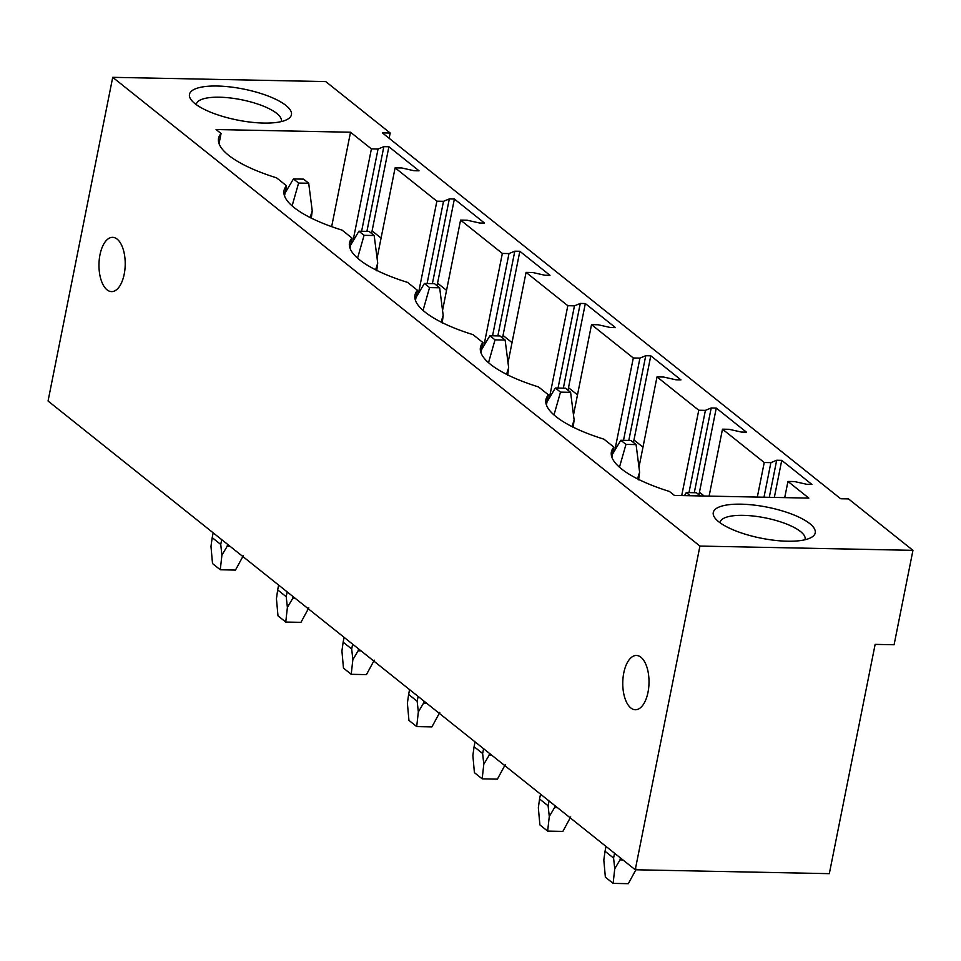 <?xml version="1.0" encoding="UTF-8"?>
<svg xmlns="http://www.w3.org/2000/svg" width="961" height="961" viewBox="0 0 961 961"><rect width="100%" height="100%" fill="white"/><g stroke="black" fill="none" stroke-linecap="round" stroke-linejoin="round"><path stroke-width="1.44" d="M699.932 546.076L635.245 869.765L829.319 873.657L875.135 644.375L894.09 644.759L912.95 550.341L699.932 546.076L112.725 77.324L48.05 401.013L635.245 869.765M124.209 274.149A27.136 13.118 91.1 0 1 111.548 291.615A27.136 13.118 91.1 0 1 99.98 254.809A27.136 13.118 91.1 0 1 112.641 237.343A27.136 13.118 91.1 0 1 124.209 274.149M648.002 692.28A27.136 13.118 91.1 0 1 635.341 709.747A27.136 13.118 91.1 0 1 623.773 672.94A27.136 13.118 91.1 0 1 636.422 655.474A27.136 13.118 91.1 0 1 648.002 692.28M112.725 77.324L325.755 81.589L390.19 133.026L382.358 132.87L840.671 498.747L848.503 498.903L912.95 550.341M613.899 447.117L603.952 439.177A95.283 28.974 11.3 0 1 545.932 399.608A95.283 28.974 11.3 0 1 548.431 394.851L538.484 386.911A95.283 28.974 11.3 0 1 480.452 347.341A95.283 28.974 11.3 0 1 482.951 342.584L473.004 334.644A95.283 28.974 11.3 0 1 414.984 295.075A95.283 28.974 11.3 0 1 417.482 290.318L407.536 282.378A95.283 28.974 11.3 0 1 349.504 242.809A95.283 28.974 11.3 0 1 352.002 238.052L342.056 230.111A95.283 28.974 11.3 0 1 284.036 190.542A95.283 28.974 11.3 0 1 286.534 185.785L276.588 177.845A95.283 28.974 11.3 0 1 218.555 138.276A95.283 28.974 11.3 0 1 221.066 133.519L216.081 129.543L350.525 132.234L371.402 148.907L378.045 149.039L383.847 146.649L388.893 146.745L419.056 170.818L413.999 170.722L401.758 167.971L395.115 167.839L436.871 201.173L443.514 201.305L449.316 198.915L454.373 199.011L484.536 223.084L479.479 222.988L467.238 220.237L460.583 220.105L502.351 253.44L508.994 253.572L514.796 251.181L519.841 251.277L550.004 275.351L544.947 275.254L532.706 272.504L526.063 272.371L567.819 305.706L574.462 305.838L580.264 303.448L585.321 303.544L615.472 327.629L610.427 327.521L598.174 324.77L591.532 324.638L633.299 357.972L639.942 358.105L645.744 355.714L650.789 355.81L680.953 379.895L675.895 379.787L663.655 377.036L657.012 376.904L698.767 410.239L705.41 410.371L711.212 407.981L716.269 408.077L746.421 432.162L741.375 432.054L729.123 429.303L722.48 429.171L764.235 462.505L770.89 462.637L776.68 460.247L781.737 460.355L811.901 484.428L806.844 484.32L794.603 481.569L787.96 481.437L808.838 498.11L674.406 495.42L669.433 491.443A95.283 28.974 11.3 0 1 611.4 451.874A95.283 28.974 11.3 0 1 613.899 447.117L611.881 457.232M806.411 539.385A51.978 15.796 11.3 0 0 811.564 537.295A51.978 15.796 11.3 0 0 788.38 512.874A51.978 15.796 11.3 0 0 722.083 506.003A51.978 15.796 11.3 0 0 714.96 517.991A51.978 15.796 11.3 0 0 755.73 537.019A51.978 15.796 11.3 0 0 806.411 539.385M241.908 88.736A51.978 15.796 11.3 0 0 191.167 99.848A51.978 15.796 11.3 0 0 239.013 120.365A51.978 15.796 11.3 0 0 287.771 119.152A51.978 15.796 11.3 0 0 241.908 88.736M390.19 133.026L389.145 138.288M716.269 408.077L699.452 492.236L704.173 496.008M650.789 355.81L633.972 439.97L642.969 447.153M585.321 303.544L568.504 387.703L577.501 394.887M519.841 251.277L503.023 335.437L512.021 342.621M454.373 199.011L437.555 283.171L446.553 290.354M388.893 146.745L372.087 230.904L381.073 238.088M437.555 283.171L437.051 285.705M503.023 335.437L502.519 337.972M568.504 387.703L567.999 390.238M633.972 439.97L633.467 442.504M699.452 492.236L698.947 494.771M372.087 230.904L371.571 233.439M221.066 133.519L219.036 143.621M395.115 167.839L377.072 258.137M371.402 148.907L352.951 241.211M350.525 132.234L331.653 226.652M787.96 481.437L784.717 497.63M764.235 462.505L757.328 497.077M722.48 429.171L709.11 496.116M698.767 410.239L681.721 495.564M657.012 376.904L638.969 467.214M633.299 357.972L614.848 450.277M591.532 324.638L573.489 414.948M567.819 305.706L549.38 398.01M526.063 272.371L508.021 362.681M502.351 253.44L483.9 345.744M460.583 220.105L442.54 310.415M436.871 201.173L418.431 293.477M286.534 185.785L284.516 195.888M378.045 149.039L361.612 231.265M383.847 146.649L366.91 231.361M352.002 238.052L349.984 248.154M443.514 201.305L427.092 283.531M449.316 198.915L432.39 283.639M417.482 290.318L415.464 300.421M508.994 253.572L492.561 335.797M514.796 251.181L497.858 335.906M482.951 342.584L480.932 352.699M574.462 305.838L558.041 388.064M580.264 303.448L563.338 388.172M548.431 394.851L546.413 404.965M639.942 358.105L623.509 440.33M645.744 355.714L628.806 440.438M705.41 410.371L688.977 492.597M711.212 407.981L694.286 492.705M770.89 462.637L763.983 497.209M776.68 460.247L769.28 497.317M781.737 460.355L774.338 497.414M196.308 104.653A43.317 13.166 -168.7 0 1 196.368 104.16A43.317 13.166 -168.7 0 1 240.046 99.463A43.317 13.166 -168.7 0 1 281.309 121.134A43.317 13.166 -168.7 0 1 281.189 121.615M804.97 539.758A43.317 13.166 11.3 0 0 805.102 539.277A43.317 13.166 11.3 0 0 776.416 520.598A43.317 13.166 11.3 0 0 727.489 516.874A43.317 13.166 11.3 0 0 720.161 522.303A43.317 13.166 11.3 0 0 720.089 522.796M293.453 178.938L298.607 183.058L308.709 183.251L303.556 179.142L293.453 178.938L285.105 192.921M311.256 218.483L312.229 210.879L310.139 217.522M308.709 183.251L312.229 210.879M298.607 183.058L292.096 205.882M221.715 539.638L220.742 544.467L221.907 555.17L227.168 546.28L230.099 546.341M213.162 532.814L212.201 537.643L220.742 544.467M243.349 555.602L235.493 570.077L220.273 569.765L212.525 563.578L210.976 546.437L212.201 537.643M227.565 544.31L227.168 546.28M220.273 569.765L221.907 555.17M358.921 231.205L364.075 235.325L374.189 235.529L369.036 231.409L358.921 231.205L350.585 245.187M376.724 270.75L377.709 263.146L375.607 269.801M374.189 235.529L377.709 263.146M364.075 235.325L357.576 258.149M287.183 591.904L286.222 596.733L287.387 607.436L292.637 598.547L295.58 598.607M278.63 585.081L277.669 589.91L286.222 596.733M308.829 607.869L300.961 622.344L285.753 622.043L277.993 615.845L276.444 598.703L277.669 589.91M293.033 596.577L292.637 598.547M285.753 622.043L287.387 607.436M424.402 283.471L429.555 287.591L439.657 287.795L434.504 283.675L424.402 283.471L416.053 297.454M442.204 323.016L443.177 315.412L441.087 322.067M439.657 287.795L443.177 315.412M429.555 287.591L423.044 310.415M352.651 644.17L351.69 648.999L352.855 659.702L358.117 650.825L361.048 650.873M344.11 637.347L343.137 642.176L351.69 648.999M374.297 660.135L366.441 674.61L351.221 674.31L343.461 668.111L341.924 650.969L343.137 642.176M358.513 648.843L358.117 650.825M351.221 674.31L352.855 659.702M489.87 335.737L495.023 339.858L505.138 340.062L499.972 335.942L489.87 335.737L481.533 349.72M507.672 375.283L508.657 367.691L506.555 374.334M505.138 340.062L508.657 367.691M495.023 339.858L488.512 362.681M418.131 696.437L417.17 701.266L418.335 711.969L423.585 703.092L426.528 703.14M409.578 689.614L408.617 694.443L417.17 701.266M407.392 703.236L408.617 694.443M439.778 712.401L431.909 726.876L416.702 726.576L408.942 720.378L407.392 703.248M423.981 701.11L423.585 703.092M416.702 726.576L418.335 711.969M555.338 388.004L560.503 392.124L570.606 392.328L565.452 388.208L555.338 388.004L547.001 401.986M573.152 427.549L574.125 419.957L572.023 426.6M570.606 392.328L574.125 419.957M560.503 392.124L553.992 414.948M483.599 748.715L482.638 753.532L483.803 764.235L489.065 755.358L491.996 755.418M475.058 741.88L474.085 746.709L482.638 753.532M505.246 764.668L497.39 779.143L482.17 778.842L474.41 772.644L472.872 755.514L474.085 746.709M489.461 753.388L489.065 755.358M482.17 778.842L483.803 764.235M620.818 440.27L625.971 444.39L636.086 444.595L630.921 440.474L620.818 440.27L612.469 454.253M638.621 479.815L639.606 472.223L637.503 478.866M636.086 444.595L639.606 472.223M625.971 444.39L619.461 467.214M549.079 800.981L548.106 805.798L549.284 816.502L554.533 807.624L557.476 807.684M540.526 794.158L539.565 798.975L548.106 805.798M570.726 816.934L562.858 831.409L547.65 831.109L539.89 824.91L538.34 807.781L539.565 798.975M554.929 805.654L554.533 807.624M547.65 831.109L549.284 816.502M700.401 495.936L696.401 492.741L686.286 492.549L684.46 495.612M686.286 492.549L690.286 495.732M614.547 853.248L613.586 858.077L614.752 868.78L620.013 859.891L622.944 859.951M605.995 846.425L605.034 851.242L613.586 858.077M636.194 869.2L628.326 883.676L613.118 883.375L605.358 877.177L603.82 860.047L605.034 851.242M620.398 857.921L620.013 859.891M613.118 883.375L614.752 868.78"/></g></svg>
